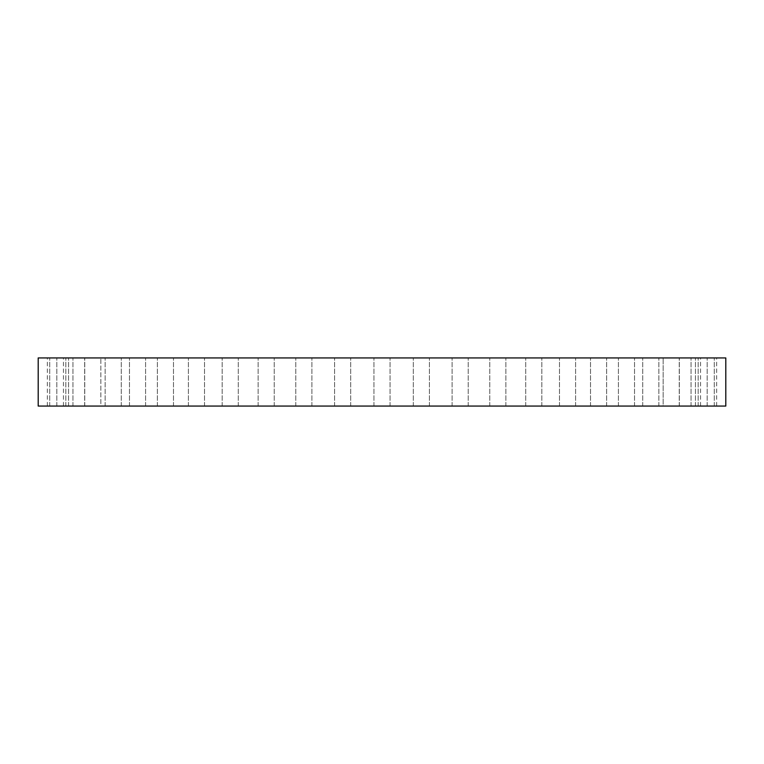 <?xml version="1.0" encoding="UTF-8"?>
<svg xmlns="http://www.w3.org/2000/svg" width="764" height="764" viewBox="0 0 764 764"><rect width="100%" height="100%" fill="white"/><g stroke="black" fill="none" stroke-linecap="round" stroke-linejoin="round"><path stroke-width="0.57" stroke-dasharray="3.82 2.86" d="M701.543 406.066L716.67 406.066L701.543 406.066M701.543 357.934L716.67 357.934L701.543 357.934M38.2 406.066L725.8 406.066M38.2 357.934L725.8 357.934M698.745 357.934L714.283 357.934L698.745 357.934M691.324 357.934L707.178 357.934L691.324 357.934M679.406 357.934L695.441 357.934L679.406 357.934M663.142 357.934L679.253 357.934L663.142 357.934L679.253 357.934L663.142 357.934L663.142 406.066L679.253 406.066L663.142 406.066L679.253 406.066L663.142 406.066L663.142 357.934M642.782 357.934L658.854 357.934L642.782 357.934M618.62 357.934L634.531 357.934L618.62 357.934M591.002 357.934L606.645 357.934L591.002 357.934M560.337 357.934L575.598 357.934L560.337 357.934M527.074 357.934L541.838 357.934L527.074 357.934M491.701 357.934L505.873 357.934L491.701 357.934M454.723 357.934L468.217 357.934L454.723 357.934M416.686 357.934L429.425 357.934L416.686 357.934M378.132 357.934L390.06 357.934L378.132 357.934M339.646 357.934L350.686 357.934L339.646 357.934M301.78 357.934L311.893 357.934L301.78 357.934M265.079 357.934L274.238 357.934L265.079 357.934M230.079 357.934L238.272 357.934L230.079 357.934M197.303 357.934L188.402 357.934L197.303 357.934M167.211 357.934L157.355 357.934L167.211 357.934M140.261 357.934L129.469 357.934L140.261 357.934M116.835 357.934L105.145 357.934L116.835 357.934M97.267 357.934L84.747 357.934L97.267 357.934M81.853 357.934L68.559 357.934L81.853 357.934M70.823 357.934L56.822 357.934L70.823 357.934M64.329 357.934L49.717 357.934L64.329 357.934M62.457 357.934L47.33 357.934L62.457 357.934M65.255 357.934L49.717 357.934L65.255 357.934M72.675 357.934L56.822 357.934L72.675 357.934M84.594 357.934L68.559 357.934L84.594 357.934M100.858 357.934L84.747 357.934L100.858 357.934L100.858 406.066L84.747 406.066L100.858 406.066L84.747 406.066L100.858 406.066L100.858 357.934M121.218 357.934L105.145 357.934L121.218 357.934M145.38 357.934L129.469 357.934L145.38 357.934M172.998 357.934L157.355 357.934L172.998 357.934M203.663 357.934L188.402 357.934L203.663 357.934M236.926 357.934L222.162 357.934L236.926 357.934M272.299 357.934L258.127 357.934L272.299 357.934M309.277 357.934L295.783 357.934L309.277 357.934M347.314 357.934L334.575 357.934L347.314 357.934M424.354 357.934L413.314 357.934L424.354 357.934M462.22 357.934L452.107 357.934L462.22 357.934M498.921 357.934L489.762 357.934L498.921 357.934M533.921 357.934L525.727 357.934L533.921 357.934M566.697 357.934L575.598 357.934L566.697 357.934M596.789 357.934L606.645 357.934L596.789 357.934M623.739 357.934L634.531 357.934L623.739 357.934M647.165 357.934L658.854 357.934L647.165 357.934M682.147 357.934L695.441 357.934L682.147 357.934M693.177 357.934L707.178 357.934L693.177 357.934M699.671 357.934L714.283 357.934L699.671 357.934M698.745 406.066L714.283 406.066L698.745 406.066M691.324 406.066L707.178 406.066L691.324 406.066M679.406 406.066L695.441 406.066L679.406 406.066M642.782 406.066L658.854 406.066L642.782 406.066M618.62 406.066L634.531 406.066L618.62 406.066M591.002 406.066L606.645 406.066L591.002 406.066M560.337 406.066L575.598 406.066L560.337 406.066M527.074 406.066L541.838 406.066L527.074 406.066M491.701 406.066L505.873 406.066L491.701 406.066M454.723 406.066L468.217 406.066L454.723 406.066M416.686 406.066L429.425 406.066L416.686 406.066M378.132 406.066L390.06 406.066L378.132 406.066M339.646 406.066L350.686 406.066L339.646 406.066M301.78 406.066L311.893 406.066L301.78 406.066M265.079 406.066L274.238 406.066L265.079 406.066M230.079 406.066L238.272 406.066L230.079 406.066M197.303 406.066L188.402 406.066L197.303 406.066M167.211 406.066L157.355 406.066L167.211 406.066M140.261 406.066L129.469 406.066L140.261 406.066M116.835 406.066L105.145 406.066L116.835 406.066M81.853 406.066L68.559 406.066L81.853 406.066M70.823 406.066L56.822 406.066L70.823 406.066M64.329 406.066L49.717 406.066L64.329 406.066M62.457 406.066L47.33 406.066L62.457 406.066M65.255 406.066L49.717 406.066L65.255 406.066M72.675 406.066L56.822 406.066L72.675 406.066M84.594 406.066L68.559 406.066L84.594 406.066M121.218 406.066L105.145 406.066L121.218 406.066M145.38 406.066L129.469 406.066L145.38 406.066M172.998 406.066L157.355 406.066L172.998 406.066M203.663 406.066L188.402 406.066L203.663 406.066M236.926 406.066L222.162 406.066L236.926 406.066M272.299 406.066L258.127 406.066L272.299 406.066M309.277 406.066L295.783 406.066L309.277 406.066M347.314 406.066L334.575 406.066L347.314 406.066M424.354 406.066L413.314 406.066L424.354 406.066M462.22 406.066L452.107 406.066L462.22 406.066M498.921 406.066L489.762 406.066L498.921 406.066M533.921 406.066L525.727 406.066L533.921 406.066M566.697 406.066L575.598 406.066L566.697 406.066M596.789 406.066L606.645 406.066L596.789 406.066M623.739 406.066L634.531 406.066L623.739 406.066M647.165 406.066L658.854 406.066L647.165 406.066M682.147 406.066L695.441 406.066L682.147 406.066M693.177 406.066L707.178 406.066L693.177 406.066M699.671 406.066L714.283 406.066L699.671 406.066M707.75 406.066L712.315 406.066L707.76 405.942M706.776 406.066L707.302 406.066L706.776 405.942M708.218 406.066L707.388 406.066L708.228 405.942M707.178 406.066L707.178 357.934L707.168 405.942M716.67 406.066L716.67 357.934M700.55 406.066L700.55 357.934M714.283 406.066L714.283 357.934L714.283 406.066M698.172 406.066L698.172 357.934L698.172 406.066M691.057 406.066L691.057 357.934L691.057 406.066M695.441 406.066L695.441 357.934L695.441 406.066M679.33 406.066L679.33 357.934L679.33 406.066M679.253 406.066L679.253 357.934L679.253 406.066M642.734 406.066L642.734 357.934L642.734 406.066M658.854 406.066L658.854 357.934L658.854 406.066M618.41 406.066L618.41 357.934L618.41 406.066M634.531 406.066L634.531 357.934L634.531 406.066M590.524 406.066L590.524 357.934L590.524 406.066M606.645 406.066L606.645 357.934L606.645 406.066M559.477 406.066L559.477 357.934L559.477 406.066M575.598 406.066L575.598 357.934L575.598 406.066M525.727 406.066L525.727 357.934L525.727 406.066M541.838 406.066L541.838 357.934L541.838 406.066M489.762 406.066L489.762 357.934L489.762 406.066M505.873 406.066L505.873 357.934L505.873 406.066M452.107 406.066L452.107 357.934L452.107 406.066M468.217 406.066L468.217 357.934L468.217 406.066M413.314 406.066L413.314 357.934L413.314 406.066M429.425 406.066L429.425 357.934L429.425 406.066M373.94 406.066L373.94 357.934L373.94 406.066M390.06 406.066L390.06 357.934L390.06 406.066M334.575 406.066L334.575 357.934L334.575 406.066M350.686 406.066L350.686 357.934L350.686 406.066M295.783 406.066L295.783 357.934L295.783 406.066M311.893 406.066L311.893 357.934L311.893 406.066M258.127 406.066L258.127 357.934L258.127 406.066M274.238 406.066L274.238 357.934L274.238 406.066M222.162 406.066L222.162 357.934L222.162 406.066M238.272 406.066L238.272 357.934L238.272 406.066M188.402 406.066L188.402 357.934L188.402 406.066M204.523 406.066L204.523 357.934L204.523 406.066M157.355 406.066L157.355 357.934L157.355 406.066M173.476 406.066L173.476 357.934L173.476 406.066M129.469 406.066L129.469 357.934L129.469 406.066M145.59 406.066L145.59 357.934L145.59 406.066M105.145 406.066L105.145 357.934L105.145 406.066M121.266 406.066L121.266 357.934L121.266 406.066M84.747 406.066L84.747 357.934L84.747 406.066M68.559 406.066L68.559 357.934L68.559 406.066M84.67 406.066L84.67 357.934L84.67 406.066M56.822 406.066L56.822 357.934L56.822 406.066M72.943 406.066L72.943 357.934L72.943 406.066M49.717 406.066L49.717 357.934L49.717 406.066M65.828 406.066L65.828 357.934L65.828 406.066M47.33 406.066L47.33 357.934M63.45 406.066L63.45 357.934"/><path stroke-width="1.15" d="M725.8 406.066L38.2 406.066L38.2 357.934L725.8 357.934L725.8 406.066"/></g></svg>
